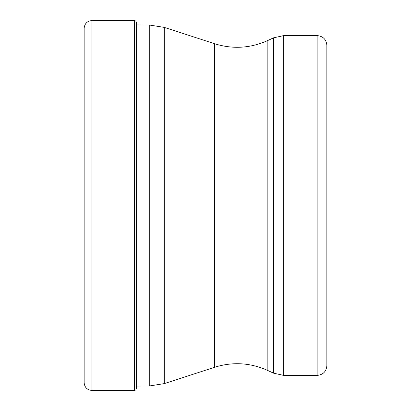 <?xml version="1.0" encoding="UTF-8"?>
<svg xmlns="http://www.w3.org/2000/svg" width="411" height="411" viewBox="0 0 411 411"><rect width="100%" height="100%" fill="white"/><g stroke="black" fill="none" stroke-linecap="round" stroke-linejoin="round"><path stroke-width="0.62" d="M84.142 205.5L84.142 28.318C84.604 23.597 87.194 21.012 91.91 20.55L91.91 390.45C87.194 389.988 84.604 387.403 84.142 382.682L84.142 205.5M134.551 390.45L134.551 20.55L135.815 21.069L136.354 22.358L136.354 388.642L135.815 389.931L134.551 390.45L91.91 390.45M136.354 205.5L136.354 24.937L149.27 25.009L149.27 385.991L136.354 386.063M317.148 375.402L317.148 35.598C323.046 36.173 326.283 39.41 326.858 45.308L326.858 365.692C326.283 371.59 323.046 374.827 317.148 375.402L283.698 375.402L283.698 35.598L273.438 37.874L273.438 373.126L283.698 375.402M326.858 274.43L326.858 205.5M164.266 27.388L214.583 43.736L214.583 367.264L164.266 383.612L164.266 27.388L149.27 25.009M214.583 367.264C232.749 361.618 250.51 362.708 267.854 370.522L267.854 40.478L273.438 37.874M134.551 20.55L91.91 20.55M164.266 383.612L149.27 385.991M214.583 43.736C232.749 49.382 250.51 48.293 267.854 40.478M267.854 370.522L273.438 373.126M317.148 35.598L283.698 35.598"/></g></svg>
